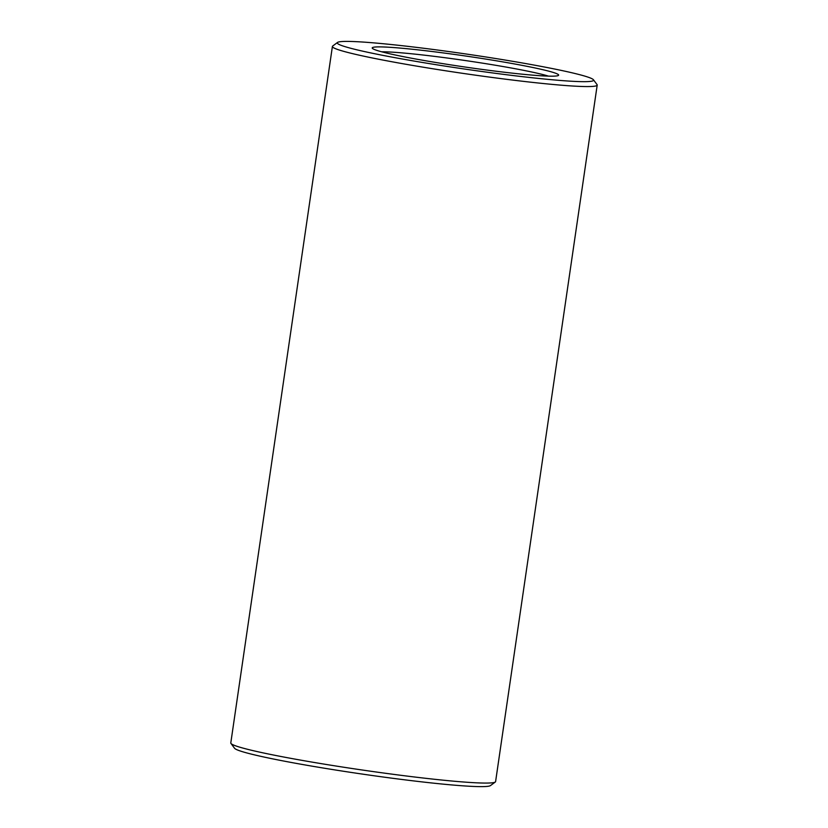 <?xml version="1.0" encoding="UTF-8"?>
<svg xmlns="http://www.w3.org/2000/svg" width="828" height="828" viewBox="0 0 828 828"><rect width="100%" height="100%" fill="white"/><g stroke="black" fill="none" stroke-linecap="round" stroke-linejoin="round"><path stroke-width="1.24" d="M445.743 53.251A94.195 5.485 -171.7 0 1 558.434 75.431A94.195 5.485 -171.7 0 1 464.632 66.965A94.195 5.485 -171.7 0 1 372.321 48.272A94.195 5.485 -171.7 0 1 445.743 53.251M438.364 50.146A129.53 7.545 -171.7 0 1 593.438 79.767A129.53 7.545 -171.7 0 1 464.332 69.003A129.53 7.545 -171.7 0 1 337.534 42.435A129.53 7.545 -171.7 0 1 438.364 50.146M381.656 51.791A89.921 5.237 -171.7 0 1 446.023 57.856A89.921 5.237 -171.7 0 1 548.478 76.124M593.438 79.767L597.05 84.601A133.805 7.794 -171.7 0 1 597.205 85.077A133.805 7.794 -171.7 0 1 463.68 73.485A133.805 7.794 -171.7 0 1 332.401 46.451A133.805 7.794 -171.7 0 1 332.69 46.026L337.534 42.435M597.205 85.077L495.599 781.58A133.805 7.794 -171.7 0 1 495.31 782.005A133.805 7.794 -171.7 0 1 362.074 769.988A133.805 7.794 -171.7 0 1 230.95 743.43A133.805 7.794 -171.7 0 1 230.795 742.954L332.401 46.451M495.31 782.005L490.466 785.596A129.53 7.545 -171.7 0 1 361.484 773.963A129.53 7.545 -171.7 0 1 234.562 748.264L230.95 743.43"/></g></svg>
